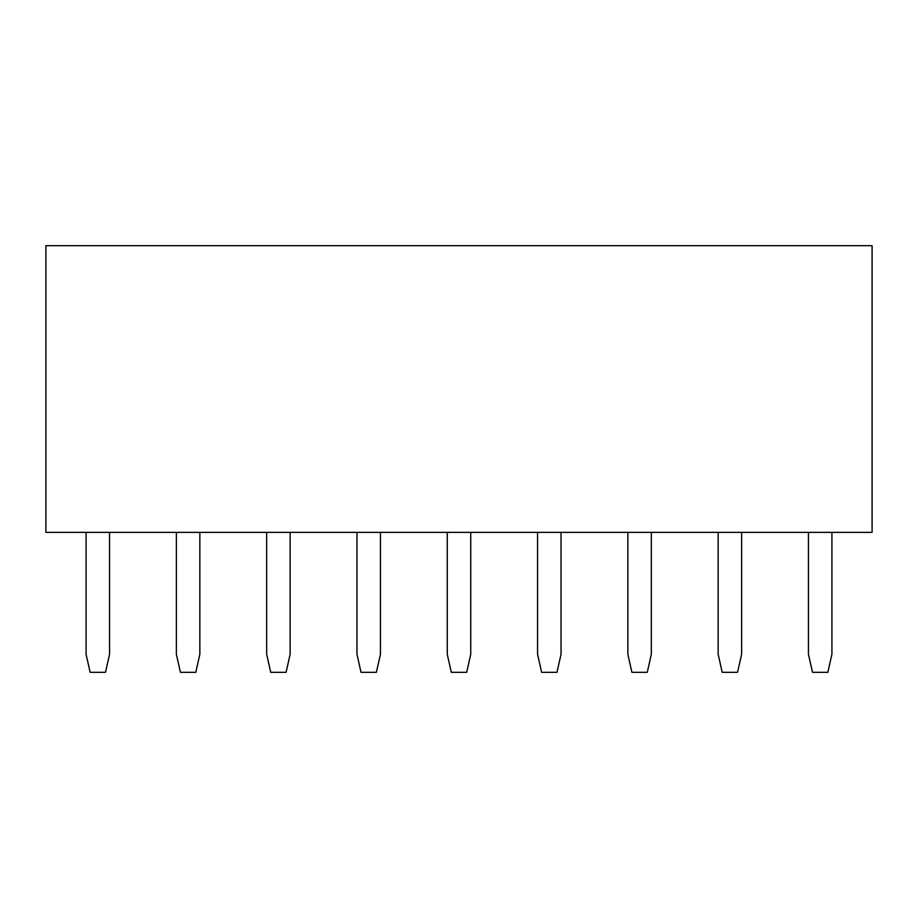 <?xml version="1.0" encoding="UTF-8"?>
<svg xmlns="http://www.w3.org/2000/svg" width="918" height="918" viewBox="0 0 918 918"><rect width="100%" height="100%" fill="white"/><g stroke="black" fill="none" stroke-linecap="round" stroke-linejoin="round"><path stroke-width="1.38" d="M45.9 532.36L45.9 245.68L872.1 245.68L872.1 532.36L45.9 532.36M741.629 532.36L741.629 654.259L737.556 672.32L722.214 672.32L718.151 654.259L718.151 532.36M651.332 532.36L651.332 654.259L647.27 672.32L631.917 672.32L627.855 654.259L627.855 532.36M561.036 532.36L561.036 654.259L556.974 672.32L541.62 672.32L537.558 654.259L537.558 532.36M470.739 532.36L470.739 654.259L466.677 672.32L451.323 672.32L447.261 654.259L447.261 532.36M380.442 532.36L380.442 654.259L376.38 672.32L361.026 672.32L356.964 654.259L356.964 532.36M831.915 532.36L831.915 654.259L827.852 672.32L812.51 672.32L808.437 654.259L808.437 532.36M290.145 532.36L290.145 654.259L286.083 672.32L270.73 672.32L266.668 654.259L266.668 532.36M199.849 532.36L199.849 654.259L195.786 672.32L180.444 672.32L176.371 654.259L176.371 532.36M109.563 532.36L109.563 654.259L105.49 672.32L90.148 672.32L86.085 654.259L86.085 532.36"/></g></svg>
